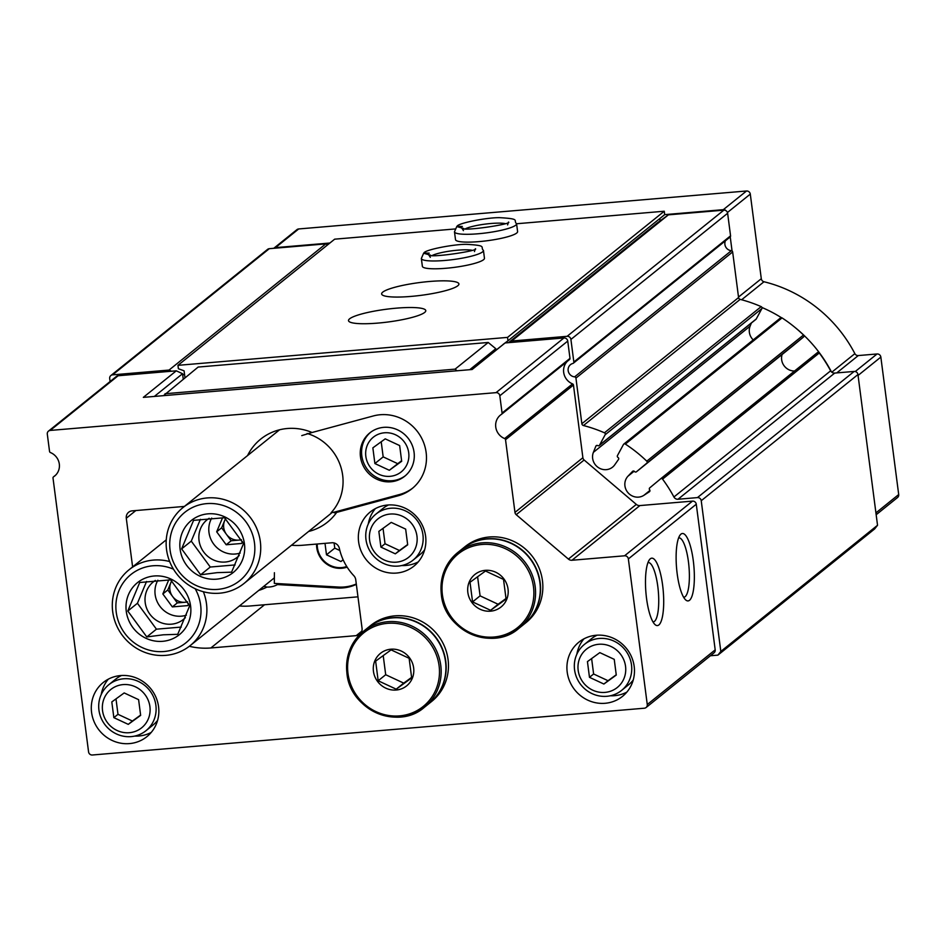 <?xml version="1.0" encoding="UTF-8"?>
<svg xmlns="http://www.w3.org/2000/svg" width="946" height="946" viewBox="0 0 946 946"><rect width="100%" height="100%" fill="white"/><g stroke="black" fill="none" stroke-linecap="round" stroke-linejoin="round"><path stroke-width="1.42" d="M369.59 540.119A24.596 23.425 51.2 0 1 402.405 516.268A24.596 23.425 51.2 0 1 407.821 557.939A24.596 23.425 51.2 0 1 369.59 540.119M378.849 531.38L380.895 547.095L395.31 553.824L407.691 544.825L405.657 529.11L391.23 522.393L378.849 531.38M102.546 710.659A24.596 23.425 51.2 0 1 135.361 686.808A24.596 23.425 51.2 0 1 140.777 728.479A24.596 23.425 51.2 0 1 102.546 710.659M111.805 701.932L113.851 717.647L128.266 724.364L140.647 715.365L138.601 699.662L124.186 692.933L111.805 701.932M578.172 670.336A24.596 23.425 51.2 0 1 610.998 646.496A24.596 23.425 51.2 0 1 616.402 688.168A24.596 23.425 51.2 0 1 578.172 670.336M587.442 661.609L589.476 677.324L603.891 684.041L616.272 675.054L614.238 659.338L599.811 652.622L587.442 661.609M48.471 431.128A3.477 3.311 -128.8 0 1 50.209 430.43L496.023 392.649A3.477 3.311 -128.8 0 1 499.819 395.759L502.066 413.047A1.395 1.324 -128.8 0 1 501.486 414.324A13.918 13.244 -128.8 0 0 500.422 415.093A13.918 13.244 -128.8 0 0 495.858 427.734A13.918 13.244 -128.8 0 0 504.632 438.566A1.395 1.324 -128.8 0 1 505.531 439.713L514.967 512.401A3.477 3.311 -128.8 0 0 516.209 514.683L568.404 559.086A4.872 4.635 -128.8 0 0 571.963 560.257L624.561 555.799A3.477 3.311 -128.8 0 1 628.357 558.92L647.265 704.534A3.477 3.311 -128.8 0 1 644.356 708.211L92.365 755.003A3.477 3.311 -128.8 0 1 88.569 751.893L53.011 478.073A1.395 1.324 -128.8 0 1 53.579 476.796A13.918 13.244 -128.8 0 0 54.643 476.039A13.918 13.244 -128.8 0 0 59.208 463.386A13.918 13.244 -128.8 0 0 50.434 452.555A1.395 1.324 -128.8 0 1 49.547 451.408L47.3 434.119A3.477 3.311 -128.8 0 1 48.471 431.128L116.393 376.449A3.477 3.311 -128.8 0 1 118.132 375.751L171.545 371.222L169.05 370.063L112.598 374.853A3.477 3.311 -128.8 0 0 109.689 378.53L110.079 381.534M414.064 452.294A27.824 26.5 -128.8 0 0 397.013 429.59A27.824 26.5 -128.8 0 0 369.815 432.89A27.824 26.5 -128.8 0 0 366.634 471.179A27.824 26.5 -128.8 0 0 404.722 476.24A27.824 26.5 -128.8 0 0 414.064 452.294M370.489 432.369A27.824 26.5 -128.8 0 0 367.959 470.115A27.824 26.5 -128.8 0 0 405.373 475.696M154.352 396.433L182.543 373.729L183.24 379.062M184.387 506.429L132.109 510.864A6.953 6.622 -128.8 0 0 126.291 518.231L132.617 566.914M412.823 488.006A42.085 40.075 -128.8 0 1 399.567 494.51L335.452 511.833A42.085 40.075 -128.8 0 1 331.088 512.744A48.695 46.366 -128.8 0 0 307.119 433.481M301.762 435.609L312.062 432.499A53.283 50.729 -128.8 0 0 247.545 455.594M308.621 531.463A53.283 50.729 -128.8 0 0 336.67 512.389L397.911 495.846A42.085 40.075 -128.8 0 0 412.007 488.68A42.085 40.075 -128.8 0 0 421.408 437.714A42.085 40.075 -128.8 0 0 373.303 415.956L312.062 432.499M336.67 512.389L334.234 512.815L335.452 511.833M501.687 414.159L569.409 359.646A1.395 1.324 -128.8 0 0 569.989 358.368L567.742 341.08A3.477 3.311 -128.8 0 0 563.946 337.959L505.105 342.949L472.137 369.496L143.331 397.367L176.299 370.82L171.545 371.222M176.299 370.82L182.543 373.729M471.557 369.543L505.105 342.949M646.094 707.525L714.017 652.846A3.477 3.311 -128.8 0 0 715.188 649.855L696.28 504.23A3.477 3.311 -128.8 0 0 692.484 501.12L639.886 505.578A4.872 4.635 -128.8 0 1 636.327 504.407L584.131 460.004A3.477 3.311 -128.8 0 1 582.89 457.722L573.453 385.034A1.395 1.324 -128.8 0 0 572.555 383.887A13.918 13.244 -128.8 0 1 567.328 361.325M662.649 585.42A33.843 8.703 85.2 0 0 649.535 559.594A33.843 8.703 85.2 0 0 645.929 592.634A33.843 8.703 85.2 0 0 655.046 624.597A33.843 8.703 85.2 0 0 662.649 585.42M693.3 560.742A33.843 8.703 85.2 0 0 680.186 534.928A33.843 8.703 85.2 0 0 676.567 567.967A33.843 8.703 85.2 0 0 685.696 599.93A33.843 8.703 85.2 0 0 693.3 560.742M291.51 545.227A66.09 62.933 -128.8 0 0 302.507 545.263L331.88 542.768A6.953 6.622 -128.8 0 1 339.366 548.408A55.66 52.988 -128.8 0 0 353.828 575.712A6.953 6.622 -128.8 0 1 355.743 579.721L362.046 628.274A6.953 6.622 -128.8 0 1 356.24 635.641L361.81 631.148M189.318 646.284A69.566 66.244 -128.8 0 0 210.863 647.963L356.24 635.641M425.605 536.205A34.789 33.122 -128.8 0 0 404.297 507.825A34.789 33.122 -128.8 0 0 370.3 511.94A34.789 33.122 -128.8 0 0 366.315 559.807A34.789 33.122 -128.8 0 0 413.922 566.134A34.789 33.122 -128.8 0 0 425.605 536.205M158.561 706.745A34.789 33.122 -128.8 0 0 137.253 678.365A34.789 33.122 -128.8 0 0 103.256 682.492A34.789 33.122 -128.8 0 0 99.271 730.347A34.789 33.122 -128.8 0 0 146.878 736.674A34.789 33.122 -128.8 0 0 158.561 706.745M634.187 666.422A34.789 33.122 -128.8 0 0 612.878 638.053A34.789 33.122 -128.8 0 0 578.881 642.168A34.789 33.122 -128.8 0 0 574.896 690.036A34.789 33.122 -128.8 0 0 622.503 696.362A34.789 33.122 -128.8 0 0 634.187 666.422M710.399 655.755L717.908 655.129L720.817 651.439L701.234 500.718A3.477 3.311 -128.8 0 0 697.45 497.596L677.998 499.252A4.174 3.973 -128.8 0 1 673.93 496.993A139.145 132.487 -128.8 0 0 662.567 479.125A1.395 1.324 -128.8 0 0 660.604 478.842L649.76 487.84A1.395 1.324 -128.8 0 0 649.63 489.756A1.395 1.324 -128.8 0 1 649.37 491.766L643.895 495.314A12.523 11.92 -128.8 0 1 627.813 492.488A12.523 11.92 -128.8 0 1 628.038 476.134L632.531 471.404A1.395 1.324 -128.8 0 1 634.553 471.534A1.395 1.324 -128.8 0 0 636.457 471.758L646.757 463.209A1.395 1.324 -128.8 0 0 646.78 461.175A139.145 132.487 -128.8 0 0 625.33 444.076A1.395 1.324 -128.8 0 0 623.438 444.514L617.454 455.594A1.395 1.324 -128.8 0 0 618.01 457.462A1.395 1.324 -128.8 0 1 618.495 459.46L614.734 464.817A12.523 11.92 -128.8 0 1 612.559 467.158A12.523 11.92 -128.8 0 1 597.612 467.028A12.523 11.92 -128.8 0 1 593.39 452.342L595.838 446.205A1.395 1.324 -128.8 0 1 597.73 445.601A1.395 1.324 -128.8 0 0 599.551 445.117L605.156 434.746A1.395 1.324 -128.8 0 0 604.459 432.795A139.145 132.487 -128.8 0 0 583.457 425.534A2.093 1.987 -128.8 0 1 581.861 423.725L575.937 378.104A1.395 1.324 -128.8 0 0 574.648 376.863A6.953 6.622 -128.8 0 1 572.898 363.441A1.395 1.324 -128.8 0 0 573.844 362.011L570.911 339.437A3.477 3.311 -128.8 0 0 567.115 336.315L511.668 341.021L509.527 342.582M720.817 651.439L877.533 525.267L874.624 528.956L717.908 655.129M877.533 525.267L857.951 374.557A3.477 3.311 -128.8 0 0 854.167 371.435L834.715 373.079L677.998 499.252M660.639 478.818L817.332 352.669A1.395 1.324 -128.8 0 0 817.332 352.669A1.395 1.324 -128.8 0 1 819.283 352.964A139.145 132.487 -128.8 0 1 830.647 370.82A4.174 3.973 -128.8 0 0 834.715 373.079M782.094 354.514A12.523 11.92 -128.8 0 0 794.569 370.998M636.457 471.758L793.174 345.586A1.395 1.324 -128.8 0 0 793.174 345.586L803.473 337.048A1.395 1.324 -128.8 0 0 803.497 335.014A139.145 132.487 -128.8 0 0 782.046 317.903A1.395 1.324 -128.8 0 0 780.485 317.962L623.757 444.123M751.361 323.047L750.107 326.169A12.523 11.92 -128.8 0 0 753.217 339.91M599.232 445.507L755.949 319.346A1.395 1.324 -128.8 0 0 756.268 318.956L761.885 308.573A1.395 1.324 -128.8 0 0 761.175 306.634A139.145 132.487 -128.8 0 0 740.174 299.374L583.457 425.534M725.452 240.769A6.953 6.622 -128.8 0 0 731.364 250.69A1.395 1.324 -128.8 0 1 732.653 251.943L738.578 297.564A2.093 1.987 -128.8 0 0 740.174 299.374M729.614 237.28A1.395 1.324 -128.8 0 0 730.56 235.838L727.628 213.276A3.477 3.311 -128.8 0 0 723.844 210.154L668.384 214.848L511.668 341.021M668.384 214.848L657.423 222.818L508.558 342.653M184.482 373.883L182.744 375.278M327.683 244.789L325.767 243.891L169.05 370.063M325.767 243.891L269.314 248.68A3.477 3.311 -128.8 0 0 267.576 249.377L110.859 375.538M683.639 597.257A29.799 7.663 85.2 0 0 683.875 597.245A29.799 7.663 85.2 0 0 688.452 561.853A29.799 7.663 85.2 0 0 678.838 537.872A29.799 7.663 85.2 0 0 678.613 537.896M653 621.936A29.799 7.663 85.2 0 0 653.225 621.924A29.799 7.663 85.2 0 0 657.801 586.52A29.799 7.663 85.2 0 0 648.187 562.539A29.799 7.663 85.2 0 0 647.963 562.574M583.966 638.822A34.789 33.122 -128.8 0 0 576.847 654.218M610.312 695.771A34.789 33.122 -128.8 0 0 626.867 692.105M584.498 644.344A29.563 28.155 51.2 0 1 624.963 649.725A29.563 28.155 51.2 0 1 621.581 690.414A29.563 28.155 51.2 0 1 592.681 693.915A29.563 28.155 51.2 0 1 574.565 669.792A29.563 28.155 51.2 0 1 584.498 644.344L591.593 638.633A29.563 28.155 51.2 0 1 597.151 635.18M633.241 679.997A29.563 28.155 51.2 0 1 628.676 684.691L621.581 690.414M108.341 679.145A34.789 33.122 -128.8 0 0 101.222 694.53M134.687 736.094A34.789 33.122 -128.8 0 0 151.23 732.417M108.873 684.668A29.563 28.155 51.2 0 1 149.338 690.048A29.563 28.155 51.2 0 1 145.956 730.726A29.563 28.155 51.2 0 1 117.056 734.226A29.563 28.155 51.2 0 1 98.94 710.115A29.563 28.155 51.2 0 1 108.873 684.668L115.968 678.944A29.563 28.155 51.2 0 1 121.526 675.503M157.615 720.32A29.563 28.155 51.2 0 1 153.051 725.014L145.956 730.726M375.385 508.605A34.789 33.122 -128.8 0 0 368.266 523.989M401.731 565.542A34.789 33.122 -128.8 0 0 418.286 561.877M375.917 514.127A29.563 28.155 51.2 0 1 416.382 519.496A29.563 28.155 51.2 0 1 413 560.186A29.563 28.155 51.2 0 1 384.1 563.686A29.563 28.155 51.2 0 1 365.984 539.563A29.563 28.155 51.2 0 1 375.917 514.127L383.012 508.404A29.563 28.155 51.2 0 1 388.57 504.951M424.659 549.78A29.563 28.155 51.2 0 1 420.095 554.474L413 560.186M408.707 452.744A22.266 21.202 -128.8 0 0 374.096 436.614A22.266 21.202 -128.8 0 0 379.003 474.324A22.266 21.202 -128.8 0 0 408.707 452.744M389.314 470.28L401.683 461.281L399.65 445.566L385.223 438.849L372.854 447.848L374.888 463.552L389.314 470.28L401.612 460.69M381.214 441.77L383.177 456.883L374.888 463.552M383.177 456.883L397.592 463.611M589.476 677.324L593.615 673.99L608.042 680.718L616.236 674.758M591.617 658.57L593.615 673.99M603.891 684.041L608.042 680.718M113.851 717.647L117.99 714.313L132.405 721.029L140.611 715.07M115.991 698.893L117.99 714.313M128.266 724.364L132.405 721.029M380.895 547.095L385.034 543.761L399.46 550.489L407.655 544.529M383.035 528.353L385.034 543.761M395.31 553.824L399.46 550.489M241.336 539.658A13.918 13.244 51.2 0 1 238.889 540.107A13.918 13.244 51.2 0 1 226.401 534.289A13.918 13.244 51.2 0 1 224.64 520.678A13.918 13.244 51.2 0 1 225.586 518.822M241.466 539.882L231.155 540.757L221.648 527.809L225.467 518.692M242.424 541.609L241.656 543.453L226.189 544.766L216.681 531.806L222.582 517.71M240.201 553.032A24.064 22.905 51.2 0 1 235.211 554.025A24.064 22.905 51.2 0 1 212.838 542.85A24.064 22.905 51.2 0 1 211.703 518.089M209.172 518.29A24.064 22.905 -128.8 0 0 207.127 519.756A24.064 22.905 -128.8 0 0 200.836 547.013A24.064 22.905 -128.8 0 0 225.266 562.03A24.064 22.905 -128.8 0 0 237.304 557.241A24.064 22.905 -128.8 0 0 239.22 555.491M216.516 579.165A33.394 31.797 -128.8 0 0 238.002 527.809A33.394 31.797 -128.8 0 0 182.306 532.527A33.394 31.797 -128.8 0 0 216.516 579.165M231.581 572.164L217.131 572.649L200.635 574.79L181.632 548.881L193.563 520.347L224.509 517.734L243.512 543.631L231.581 572.164M219.614 593.201A48.695 46.366 -128.8 0 0 243.973 583.505A48.695 46.366 -128.8 0 0 249.555 516.492A48.695 46.366 -128.8 0 0 182.897 507.635A48.695 46.366 -128.8 0 0 170.174 562.787A48.695 46.366 -128.8 0 0 219.614 593.201M217.84 589.37A43.835 41.73 -128.8 0 0 246.043 521.967A43.835 41.73 -128.8 0 0 172.941 528.164A43.835 41.73 -128.8 0 0 217.84 589.37M235.081 564.928L210.272 567.032L200.635 574.79M210.272 567.032L191.269 541.124L181.632 548.881M191.269 541.124L200.398 519.319M231.155 540.757L226.189 544.766M221.648 527.809L216.681 531.806M373.445 671.317A20.871 19.878 51.2 0 1 396.185 649.453A20.871 19.878 51.2 0 1 412.279 678.341A20.871 19.878 51.2 0 1 390.899 689.776A20.871 19.878 51.2 0 1 373.445 671.317M409.121 658.286L411.676 677.927L396.208 689.173L378.175 680.765L375.633 661.124L391.1 649.878L409.121 658.286M368.089 627.588A48.695 46.366 51.2 0 1 434.746 636.445A48.695 46.366 51.2 0 1 429.165 703.457L424.411 707.277A48.695 46.366 51.2 0 1 376.815 713.048A48.695 46.366 51.2 0 1 346.981 673.316A48.695 46.366 51.2 0 1 363.335 631.408A48.695 46.366 51.2 0 1 429.992 640.265A48.695 46.366 51.2 0 1 424.411 707.277C398.03 730.773 349.937 709.713 346.945 673.386C345.207 656.252 350.67 642.263 363.335 631.408L368.089 627.588M368.207 627.482A48.695 46.366 51.2 0 1 368.337 627.387A48.695 46.366 51.2 0 1 434.994 636.244A48.695 46.366 51.2 0 1 429.413 703.256A48.695 46.366 51.2 0 1 429.283 703.351M368.337 627.387L370.619 625.543A48.695 46.366 51.2 0 1 437.289 634.399A48.695 46.366 51.2 0 1 431.707 701.412L429.413 703.256M383.213 655.59L385.696 674.723L378.175 680.765M385.696 674.723L403.717 683.118L396.208 689.173M403.717 683.118L411.64 677.36M467.844 592.456A20.871 19.878 51.2 0 1 490.584 570.592A20.871 19.878 51.2 0 1 506.666 599.48A20.871 19.878 51.2 0 1 485.298 610.915A20.871 19.878 51.2 0 1 467.844 592.456M503.52 579.425L506.075 599.066L490.596 610.312L472.574 601.904L470.02 582.263L485.499 571.017L503.52 579.425M462.476 548.727A48.695 46.366 51.2 0 1 529.145 557.584A48.695 46.366 51.2 0 1 523.564 624.597L518.81 628.416A48.695 46.366 51.2 0 1 471.214 634.187A48.695 46.366 51.2 0 1 441.38 594.466A48.695 46.366 51.2 0 1 457.734 552.547A48.695 46.366 51.2 0 1 524.391 561.404A48.695 46.366 51.2 0 1 518.81 628.416C492.428 651.912 444.336 630.852 441.333 594.526C439.606 577.391 445.069 563.402 457.734 552.547L462.476 548.727M462.606 548.633A48.695 46.366 51.2 0 1 462.724 548.526A48.695 46.366 51.2 0 1 529.393 557.383A48.695 46.366 51.2 0 1 523.812 624.395A48.695 46.366 51.2 0 1 523.682 624.502M462.724 548.526L465.018 546.682A48.695 46.366 51.2 0 1 531.676 555.539A48.695 46.366 51.2 0 1 526.094 622.551L523.812 624.395M477.6 576.729L480.083 595.862L472.574 601.904M480.083 595.862L498.116 604.258L490.596 610.312M498.116 604.258L506.039 598.499M316.567 544.068A22.964 21.864 -128.8 0 0 347.123 567.115M347.087 567.056A22.964 21.864 51.2 0 1 316.922 547.545A22.964 21.864 51.2 0 1 316.733 544.056M263.768 586.378L266.973 587.052A20.871 19.878 -128.8 0 0 277.426 584.581L278.585 583.647L338.514 587.052A42.085 40.075 -128.8 0 0 356.299 583.978M274.411 572.708L274.328 583.398L278.585 583.647M277.426 584.581L337.355 587.986A42.085 40.075 -128.8 0 0 356.346 584.368M503.036 344.45L507.978 340.797L507.541 337.391L177.954 365.333L178.392 368.739L184.08 370.82L184.967 377.679M495.952 349.89L495.799 348.707L488.219 342.476L198.152 367.06L163.504 395.653M726.244 210.875A3.477 3.311 -128.8 0 0 723.312 209.669L664.695 214.636L664.258 211.23L516.575 223.753C512.838 220.406 521.246 218.904 500.008 217.686C487.947 217.284 457.793 223.102 457.036 226.331L462.346 226.484M660.095 220.879L659.8 218.585M329.894 243.016L275.487 247.627A3.477 3.311 -128.8 0 0 273.761 248.301L296.938 229.642A3.477 3.311 -128.8 0 1 298.688 228.956L746.512 190.997A3.477 3.311 -128.8 0 1 750.296 194.107L761.293 278.727A3.477 3.311 -128.8 0 0 763.99 281.754A135.668 129.164 -128.8 0 1 854.865 353.638A3.477 3.311 -128.8 0 0 858.282 355.566L877.06 353.97A3.477 3.311 -128.8 0 1 880.844 357.091L898.7 494.545A3.477 3.311 -128.8 0 1 897.529 497.537L876.162 514.742M831.451 371.896A135.668 129.164 -128.8 0 0 794.25 326.819M781.396 317.679A135.668 129.164 -128.8 0 0 761.956 307.485M732.062 250.962L730.241 236.902M454.884 228.979L334.671 239.172L177.954 365.333M507.978 340.797L664.695 214.636M507.541 337.391L664.258 211.23M396.421 308.16A38.963 6.433 172.6 0 1 425.783 310.607A38.963 6.433 172.6 0 1 387.966 322.007A38.963 6.433 172.6 0 1 348.506 320.635A38.963 6.433 172.6 0 1 396.421 308.16M429.555 281.482A38.963 6.433 172.6 0 1 458.916 283.93A38.963 6.433 172.6 0 1 421.1 295.329A38.963 6.433 172.6 0 1 381.64 293.97A38.963 6.433 172.6 0 1 429.555 281.482M483.441 250.418L484.458 258.246A31.313 5.168 172.6 0 1 454.08 267.399A31.313 5.168 172.6 0 1 422.365 266.311L421.348 258.483A31.313 5.168 -7.4 0 0 453.063 259.582A31.313 5.168 -7.4 0 0 483.441 250.418C479.717 247.083 488.112 245.57 466.875 244.364C454.813 243.962 424.659 249.768 423.903 253.008L429.212 253.15M517.592 231.569A31.313 5.168 172.6 0 1 487.202 240.733A31.313 5.168 172.6 0 1 455.499 239.634L454.482 231.805A31.313 5.168 -7.4 0 0 486.197 232.905A31.313 5.168 -7.4 0 0 516.575 223.741L517.592 231.569M239.433 605.96A66.09 62.933 -128.8 0 0 250.158 605.972L357.966 596.831M469.736 369.697L495.799 348.707M457.06 370.773L455.085 369.141L488.219 342.476M455.085 369.141L165.018 393.737M266.973 587.052A52.16 49.665 51.2 0 1 258.766 590.399M317.253 544.009A22.266 21.202 -128.8 0 0 346.744 566.512M343.185 559.866L340.903 561.522L326.488 554.805L324.998 543.359M334.092 542.945L334.766 548.136L326.488 554.805M343.126 559.736L340.903 561.522M334.766 548.136L339.862 550.513M187.497 601.81A13.918 13.244 51.2 0 1 185.049 602.259A13.918 13.244 51.2 0 1 172.562 596.429A13.918 13.244 51.2 0 1 170.8 582.819A13.918 13.244 51.2 0 1 171.746 580.974M187.627 602.034L177.316 602.909L167.809 589.961L171.628 580.844M188.585 603.749L187.816 605.594L172.349 606.906L162.842 593.958L168.743 579.863M186.362 615.184A24.064 22.905 51.2 0 1 181.372 616.177A24.064 22.905 51.2 0 1 158.999 604.991A24.064 22.905 51.2 0 1 157.864 580.241M155.333 580.442A24.064 22.905 -128.8 0 0 153.287 581.908A24.064 22.905 -128.8 0 0 146.997 609.153A24.064 22.905 -128.8 0 0 171.427 624.183A24.064 22.905 -128.8 0 0 183.465 619.394A24.064 22.905 -128.8 0 0 185.381 617.643M162.677 641.317A33.394 31.797 -128.8 0 0 184.163 589.961A33.394 31.797 -128.8 0 0 128.467 594.679A33.394 31.797 -128.8 0 0 162.677 641.317M177.742 634.317L163.291 634.801L146.796 636.942L127.793 611.033L139.724 582.5L170.67 579.874L189.673 605.783L177.742 634.317M169.665 561.557A48.695 46.366 -128.8 0 0 129.058 569.776A48.695 46.366 -128.8 0 0 116.334 624.939A48.695 46.366 -128.8 0 0 165.775 655.353A48.695 46.366 -128.8 0 0 190.134 645.657A48.695 46.366 -128.8 0 0 203.355 591.723M173.473 569.185A43.835 41.73 -128.8 0 0 116.145 601.668A43.835 41.73 -128.8 0 0 164.001 651.522A43.835 41.73 -128.8 0 0 195.172 588.719M181.242 627.08L156.433 629.173L146.796 636.942M156.433 629.173L137.43 603.276L127.793 611.033M137.43 603.276L146.559 581.471M177.316 602.909L172.349 606.906M167.809 589.961L162.842 593.958M463.788 228.53L456.764 226.555L454.482 231.805M430.655 255.207L423.631 253.232L421.348 258.483M53.579 476.796L55.625 475.164M126.291 518.231L135.846 510.544M399.567 494.51L397.911 495.846M50.209 430.43L118.132 375.751M496.023 392.649L563.946 337.959M647.265 704.534L715.188 649.855M628.357 558.92L696.28 504.23M624.561 555.799L692.484 501.12M571.963 560.257L639.886 505.578M568.404 559.086L636.327 504.407M516.209 514.683L584.131 460.004M514.967 512.401L582.89 457.722M505.531 439.713L573.453 385.034M504.632 438.566L572.555 383.887M502.066 413.047L569.989 358.368M499.819 395.759L567.742 341.08M210.863 647.963L264.549 604.754M857.951 374.557L701.234 500.718M854.167 371.435L697.45 497.596M830.647 370.82L673.93 496.993M819.283 352.964L662.567 479.125M649.937 490.442L643.895 495.314M634.163 471.203L628.038 476.134M803.473 337.048L646.757 463.209M803.497 335.014L646.78 461.175M782.046 317.903L625.33 444.076M750.107 326.169L593.39 452.342M596.808 445.424L595.838 446.205M756.268 318.956L599.551 445.117M761.885 308.573L605.156 434.746M761.175 306.634L604.459 432.795M738.578 297.564L581.861 423.725M732.653 251.943L575.937 378.104M731.364 250.69L574.648 376.863M730.56 235.838L573.844 362.011M727.628 213.276L570.911 339.437M723.844 210.154L567.115 336.315M269.314 248.68L112.598 374.853M347.986 673.469A47.312 45.041 51.2 0 1 411.12 627.612A47.312 45.041 51.2 0 1 421.526 707.75A47.312 45.041 51.2 0 1 347.986 673.469M442.385 594.608A47.312 45.041 51.2 0 1 505.507 548.751A47.312 45.041 51.2 0 1 515.925 628.889A47.312 45.041 51.2 0 1 442.385 594.608M338.514 587.052L337.355 587.986M275.487 247.627L298.688 228.956M875.925 512.886L898.7 494.545M858.069 375.432L880.844 357.091M855.255 371.518L877.06 353.97M836.737 372.913L858.282 355.566M831.806 372.204L854.865 353.638M741.629 299.764L763.99 281.754M738.507 297.056L761.293 278.727M727.439 212.507L750.296 194.107M723.312 209.669L746.512 190.997M505.058 223.575A22.266 3.678 -7.4 0 0 485.05 224.131A22.266 3.678 -7.4 0 0 465.574 228.707M471.924 250.252A22.266 3.678 -7.4 0 0 451.916 250.808A22.266 3.678 -7.4 0 0 432.44 255.385M53.473 476.879L55.66 475.117M501.593 414.242L569.516 359.563M817.344 352.669L660.627 478.83M793.162 345.597L636.445 471.77M730.099 237.032L573.371 363.205M279.602 429.78L182.897 507.635M331.348 513.158L243.973 583.505M166.26 539.835L129.058 569.776M274.375 577.829L190.134 645.657M463.445 230.647L461.873 228.116C461.222 231.865 513.359 223.918 508.475 222.074L507.6 224.912M430.312 257.324L428.739 254.793C428.089 258.53 480.225 250.595 475.353 248.739L474.466 251.589"/></g></svg>
